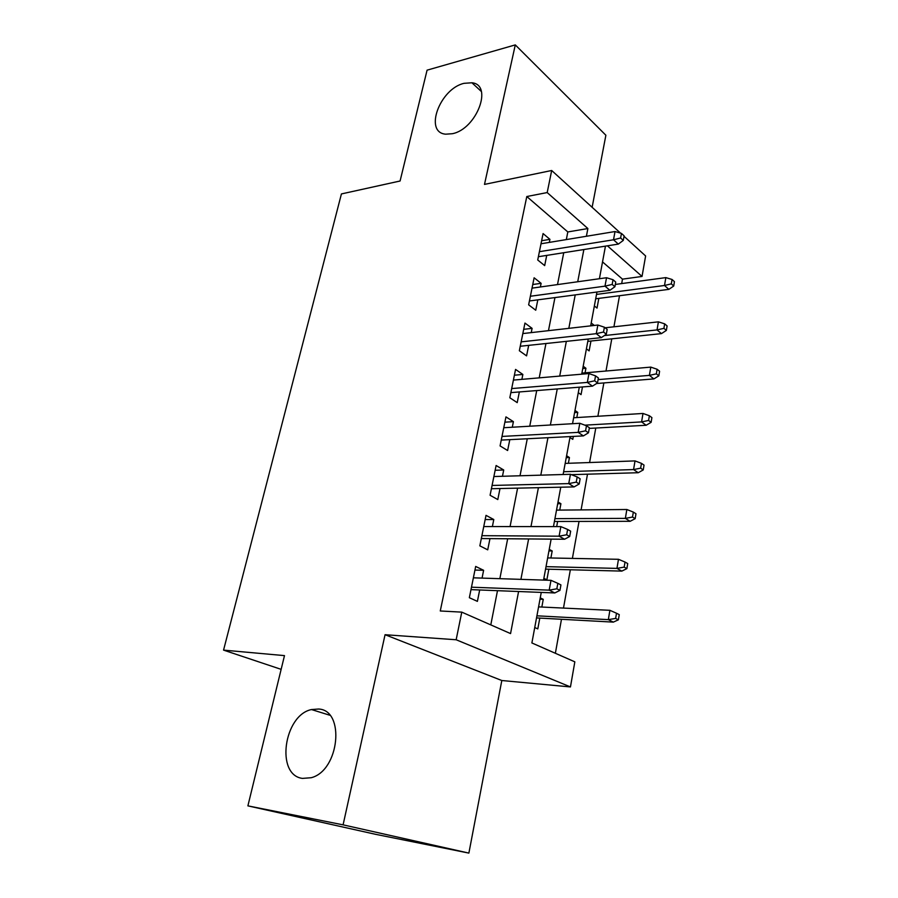 <?xml version="1.0" encoding="UTF-8"?>
<svg xmlns="http://www.w3.org/2000/svg" width="898" height="898" viewBox="0 0 898 898"><rect width="100%" height="100%" fill="white"/><g stroke="black" fill="none" stroke-linecap="round" stroke-linejoin="round"><path stroke-width="1.35" d="M318.588 709.027C345.326 710.037 339.523 770.607 311.213 777.724L302.458 778.398C275.316 775.097 283.88 715.044 311.494 709.555L318.588 709.027M464.075 83.323L471.921 82.773C493.406 84.749 476.591 129.121 452.356 133.712L445.711 134.184C423.721 132.534 439.784 88.756 464.075 83.323M541.258 592.411L531.885 642.957L574.832 661.837L570.455 686.936L456.15 639.758L461.774 612.133L510.558 633.584L518.584 591.513M501.814 680.516L385.062 634.718L343.092 824.847L247.893 805.865L375.645 834.332L468.879 853.1L501.814 680.516L570.455 686.936M592.13 207.292L605.881 135.239L515.295 44.9L484.493 184.404L551.686 170.497L620.54 233.143M624.031 236.32L645.617 255.964L642.036 276.449L607.407 245.816M621.685 283.577L622.482 279.143L642.036 276.449M555.368 653.284L561.475 619.283M563.484 608.081L570.353 569.77M572.396 558.41L579.03 521.424M581.096 509.907L587.494 474.189M589.593 462.526L595.778 428.043M597.888 416.245L603.86 382.941M606.004 371.02L611.774 338.838M613.929 326.805L619.508 295.723M343.092 824.847L468.879 853.1M247.893 805.865L284.486 655.619L223.557 650.118L341.42 193.934L400.081 181.003L427.078 70.167L515.295 44.9M482.058 578.099L483.618 570.297L475.682 566.436L469.351 597.709L477.399 601.368L479.678 589.975M492.385 526.554L493.788 519.527L486.02 515.351L479.846 545.849L487.715 549.845L489.971 538.632M502.453 476.288L503.722 469.991L496.111 465.512L490.084 495.269L497.795 499.569L500.006 488.534M512.287 427.235L513.409 421.645L505.956 416.885L500.074 445.913L507.617 450.515L509.795 439.661M521.873 379.36L522.861 374.455L515.564 369.415L509.828 397.758L517.214 402.63L519.358 391.943M531.246 332.619L532.099 328.354L524.96 323.067L519.347 350.736L526.576 355.877L528.686 345.36M540.383 286.978L541.112 283.33L534.119 277.796L528.641 304.826L535.736 310.225L537.812 299.853M594.364 305.937L597.024 308.093L598.82 298.383M590.749 325.458L593.814 325.503M586.416 348.817L589.122 350.882L590.951 341.027M582.757 368.55L585.923 368.259L585.069 372.838M578.29 392.662L581.051 394.626L582.465 386.948M574.597 412.597L577.773 412.395L576.819 417.548M569.972 437.494L572.789 439.358L573.339 436.406M566.234 457.666L569.433 457.531L568.378 463.289M557.692 503.756L560.913 503.711L559.735 510.086M556.681 526.621L557.636 521.469M548.947 550.912L552.191 550.968L550.889 557.995M543.862 578.334L546.86 579.85L548.824 569.22M622.482 279.143L602.536 261.913M591.21 322.977L593.892 325.098M583.184 366.238L585.923 368.259M574.989 410.476L577.773 412.395M566.604 455.724L569.433 457.531M558.017 502.004L560.913 503.711M549.239 549.374L552.191 550.968M540.248 597.866L543.256 599.325L541.842 607.037M534.748 627.511L537.801 628.903L539.799 618.093M566.324 239.586L567.817 231.942L526.8 196.527L440.267 610.977L461.774 612.133M490.791 624.896L497.492 590.682M499.849 578.671L507.673 538.778M510.064 526.576L517.596 488.153M520.021 475.772L527.272 438.763M529.741 426.213L536.723 390.574M539.215 377.856L545.95 343.519M548.465 330.666L554.953 297.586M557.501 284.587L563.742 252.72M549.318 242.404L549.935 239.339L543.077 233.57L537.722 259.982L544.671 265.617L546.714 255.402M223.557 650.118L281.141 669.347M385.062 634.718L456.15 639.758M526.8 196.527L547.196 192.565L551.686 170.497M605.454 246.131L599.415 278.717M596.945 292.018L590.671 325.862M588.235 339.029L581.713 374.174M579.3 387.195L572.531 423.71M570.151 436.574L563.113 474.503M560.767 487.199L553.46 526.61M551.136 539.137L543.537 580.086M586.405 236.275L587.876 228.541L547.196 192.565M520.907 579.356L528.619 538.946M530.976 526.598L538.407 487.693M540.798 475.154L547.948 437.708M550.373 425.001L557.254 388.946M559.712 376.082L566.346 341.352M568.827 328.342L575.214 294.903M577.717 281.759L583.868 249.532M567.817 231.942L587.876 228.541M541.629 240.731L549.935 239.339M540.001 599.19L543.256 599.325M532.761 284.52L541.112 283.33M523.68 329.33L532.099 328.354M514.397 375.207L522.861 374.455M504.889 422.172L513.409 421.645M495.146 470.283L503.722 469.991M485.167 519.56L493.788 519.527M474.941 570.062L483.618 570.297M538.385 256.716L618.329 244.099L613.514 239.777L539.406 251.687M620.619 237.992L623.291 240.406L624.11 235.837L621.45 233.413L620.619 237.992L613.514 239.777L615.018 231.538L541.011 243.773M618.329 244.099L623.291 240.406M621.45 233.413L615.018 231.538M673.713 286.035L674.443 281.658L672.052 279.48L671.322 283.869L673.713 286.035L668.842 289.369L664.509 285.485L665.845 277.605L615.321 284.442M671.322 283.869L664.509 285.485L596.508 294.409M668.842 289.369L595.7 298.787M665.845 277.605L672.052 279.48M529.427 300.965L609.922 290.301L604.994 286.159L530.381 296.25M612.178 284.43L614.905 286.743L615.747 282.062L613.031 279.727L612.178 284.43L604.994 286.159L606.543 277.729L532.02 288.146M609.922 290.301L614.905 286.743M613.031 279.727L606.543 277.729M520.256 346.258L601.301 337.637L596.272 333.686L521.143 341.869M603.523 332.013L606.307 334.224L607.171 329.42L604.399 327.209L603.523 332.013L596.272 333.686L597.855 325.042L522.827 333.573M601.301 337.637L606.307 334.224M604.399 327.209L597.855 325.042M510.872 392.617L592.467 386.151L587.326 382.413L511.692 388.576M594.656 380.797L597.496 382.896L598.394 377.968L595.554 375.869L594.656 380.797L587.326 382.413L588.953 373.557L513.409 380.09M592.467 386.151L597.496 382.896M595.554 375.869L588.953 373.557M501.264 440.087L583.397 435.9L578.155 432.376L502.004 436.428M585.563 430.816L588.471 432.791L589.38 427.74L586.484 425.764L585.563 430.816L578.155 432.376L579.816 423.284L503.767 427.729M583.397 435.9L588.471 432.791M586.484 425.764L579.816 423.284M666.361 330.419L667.102 325.929L664.666 323.852L663.914 328.342L666.361 330.419L661.456 333.618L657.044 329.914L658.402 321.843L605.129 327.792M663.914 328.342L657.044 329.914L604.332 335.571M661.456 333.618L587.797 341.352M658.402 321.843L664.666 323.852M658.829 375.835L659.592 371.244L657.111 369.258L656.348 373.86L658.829 375.835L653.901 378.911L649.4 375.375L650.792 367.114L581.915 373.119M656.348 373.86L649.4 375.375L598.09 379.618M653.901 378.911L596.519 383.525M650.792 367.114L657.111 369.258M651.129 422.318L651.903 417.626L649.377 415.74L648.592 420.455L651.129 422.318L646.167 425.259L641.576 421.914L643.002 413.462L573.642 417.75M648.592 420.455L641.576 421.914L584.856 425.158M646.167 425.259L589.256 428.402M643.002 413.462L649.377 415.74M643.237 469.923L644.034 465.108L641.453 463.346L640.644 468.161L643.237 469.923L638.254 472.718L633.561 469.575L635.021 460.91L565.179 463.402M640.644 468.161L633.561 469.575L563.63 471.731M638.254 472.718L571.386 474.66M635.021 460.91L641.453 463.346M491.408 488.725L574.114 486.907L568.737 483.607L492.07 485.448M576.235 482.125L579.199 483.977L580.142 478.791L577.178 476.939L576.235 482.125L568.737 483.607L570.455 474.29L493.878 476.535M574.114 486.907L579.199 483.977M577.178 476.939L570.455 474.29M635.167 518.674L635.975 513.746L633.337 512.096L632.518 517.035L635.167 518.674L630.138 521.311L625.356 518.382L626.849 509.503L556.513 510.12M632.518 517.035L625.356 518.382L554.93 518.64M630.138 521.311L554.403 521.469M626.849 509.503L633.337 512.096M481.328 538.553L564.584 539.238L559.095 536.185L481.9 535.679M566.66 534.77L569.702 536.488L570.657 531.167L567.626 529.45L566.66 534.77L559.095 536.185L560.846 526.621L483.753 526.554M564.584 539.238L569.702 536.488M567.626 529.45L560.846 526.621M626.883 568.625L627.724 563.574L625.019 562.047L624.177 567.109L626.883 568.625L621.831 571.106L616.948 568.389L618.475 559.297L547.645 557.927M624.177 567.109L616.948 568.389L546.029 566.649M621.831 571.106L545.569 569.13M618.475 559.297L625.019 562.047M470.979 589.627L554.796 592.949L549.183 590.143L471.472 587.191M556.839 588.807L559.948 590.379L560.936 584.924L557.826 583.341L556.839 588.807L549.183 590.143L550.99 580.332L473.369 577.818M554.796 592.949L559.948 590.379M557.826 583.341L550.99 580.332M618.396 619.811L619.261 614.636L616.499 613.233L615.635 618.43L618.396 619.811L613.323 622.123L608.328 619.631L609.899 610.314L538.576 606.88M615.635 618.43L608.328 619.631L536.914 615.815M613.323 622.123L536.521 617.914M609.899 610.314L616.499 613.233M471.921 82.773L481.362 91.495M311.494 709.555L329.757 715.223"/></g></svg>
